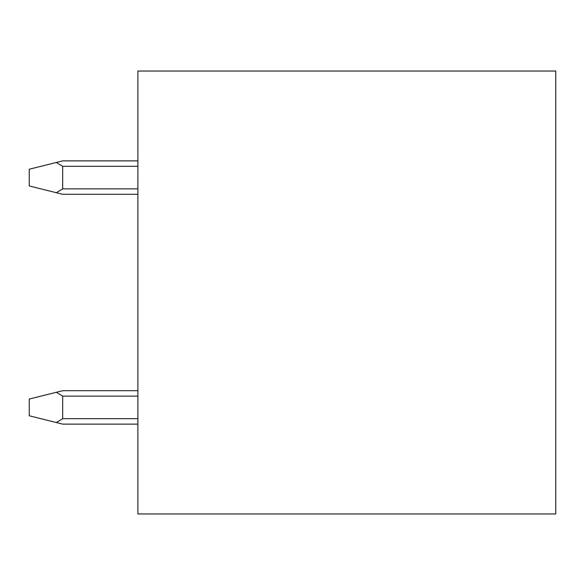 <?xml version="1.0" encoding="UTF-8"?>
<svg xmlns="http://www.w3.org/2000/svg" width="585" height="585" viewBox="0 0 585 585"><rect width="100%" height="100%" fill="white"/><g stroke="black" fill="none" stroke-linecap="round" stroke-linejoin="round"><path stroke-width="0.88" d="M555.75 71.034L137.892 71.034L137.892 513.966L555.75 513.966L555.75 71.034M137.892 194.3L62.675 194.3L29.25 185.95L29.25 169.233L56.314 162.469L62.675 166.308L62.675 188.875L56.314 192.714M137.892 390.7L62.675 390.7L29.25 399.05L29.25 415.767L62.675 424.125L137.892 424.125M56.314 392.286L62.675 396.125L62.675 418.692L56.314 422.531M137.892 160.875L62.675 160.875L56.314 162.469M137.892 166.308L62.675 166.308M137.892 188.875L62.675 188.875M137.892 418.692L62.675 418.692M137.892 396.125L62.675 396.125"/></g></svg>
